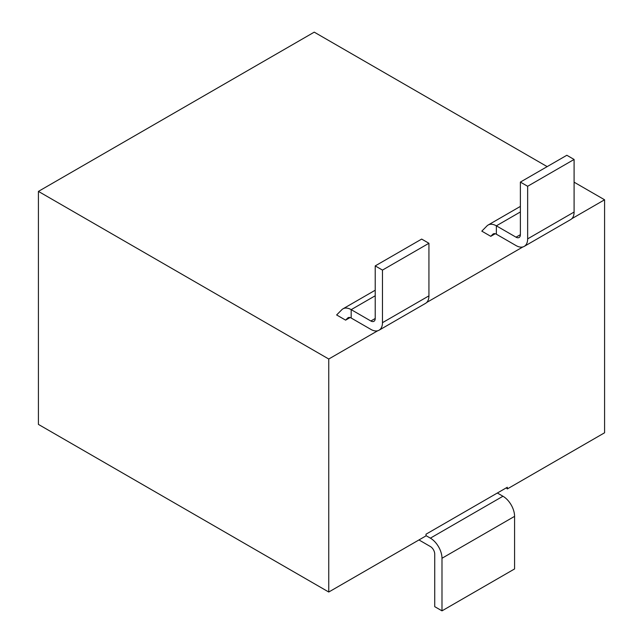 <?xml version="1.0" encoding="UTF-8"?>
<svg xmlns="http://www.w3.org/2000/svg" width="643" height="643" viewBox="0 0 643 643"><rect width="100%" height="100%" fill="white"/><g stroke="black" fill="none" stroke-linecap="round" stroke-linejoin="round"><path stroke-width="0.96" d="M571.852 218.676L604.581 199.78L574.095 182.178M547.169 166.625L314.242 32.15L38.419 191.397L328.758 359.019L377.722 330.751M522.888 246.944L426.679 302.483M495.255 233.739L490.778 236.327L481.808 231.142L486.96 225.934A16.421 9.484 60 0 1 488.141 225.018A16.421 9.484 60 0 1 496.356 225.83L516.032 237.187A6.157 3.553 -120 0 0 519.11 237.492A6.157 3.553 -120 0 0 520.38 234.671L520.38 182.09L566.837 155.268L574.095 159.456L574.095 212.045L527.646 238.866A16.421 9.484 60 0 1 524.238 246.382A16.421 9.484 60 0 1 516.032 245.57L496.356 234.213A6.157 3.553 -120 0 0 493.277 233.907A6.157 3.553 -120 0 0 492.827 234.253L490.778 236.327M350.089 317.554L345.613 320.142L336.635 314.957L341.787 309.749A16.421 9.484 60 0 1 342.968 308.833A16.421 9.484 60 0 1 351.182 309.645L370.858 321.002A6.157 3.553 -120 0 0 373.937 321.307A6.157 3.553 -120 0 0 375.215 318.486L375.215 265.905L421.671 239.083L428.929 243.271L428.929 295.86L382.472 322.682A16.421 9.484 60 0 1 379.073 330.197A16.421 9.484 60 0 1 370.858 329.385L351.182 318.028A6.157 3.553 -120 0 0 348.104 317.722A6.157 3.553 -120 0 0 347.662 318.06L345.613 320.142M604.581 199.78L604.581 432.779L507.319 488.937L507.319 487.257L426.02 534.196L426.02 535.868L328.758 592.026L328.758 359.019M506.33 487.828L507.319 488.937M328.758 592.026L38.419 424.404L38.419 191.397M426.02 535.635L430.376 538.151A16.421 9.484 60 0 1 441.99 558.261L441.99 610.85L514.577 568.942L514.577 516.361A16.421 9.484 -120 0 0 502.963 496.243L497.36 493.012M418.971 539.943L430.376 546.534A6.157 3.553 -120 0 1 434.732 554.073L434.732 606.662L441.99 610.85M527.646 238.866L527.646 186.277L520.38 182.09M524.238 246.382L570.695 219.56A16.421 9.484 -120 0 0 574.095 212.045M527.646 186.277L574.095 159.456M382.472 322.682L382.472 270.092L428.929 243.271M379.073 330.197L425.521 303.375A16.421 9.484 -120 0 0 428.929 295.86M382.472 270.092L375.215 265.905M514.577 516.361L441.99 558.261M502.963 496.243L430.376 538.151M493.792 233.69L492.827 234.253M520.38 211.957L496.356 225.83L496.356 234.213M520.38 234.671L516.032 237.187M348.627 317.505L347.662 318.06M375.215 295.772L351.182 309.645L351.182 318.028M375.215 318.486L370.858 321.002M488.141 225.018L520.38 206.403M342.968 308.833L375.215 290.218"/></g></svg>
